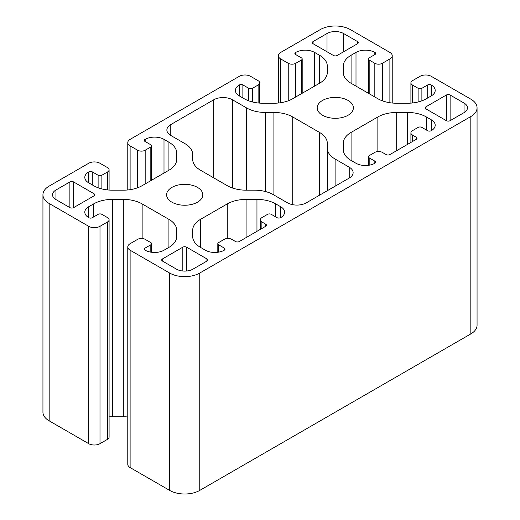 <?xml version="1.0" encoding="UTF-8"?>
<svg xmlns="http://www.w3.org/2000/svg" width="520" height="520" viewBox="0 0 520 520"><rect width="100%" height="100%" fill="white"/><g stroke="black" fill="none" stroke-linecap="round" stroke-linejoin="round"><path stroke-width="0.78" d="M348.094 100.458A18.103 10.452 0 0 0 328.367 98.195A18.103 10.452 0 0 0 317.194 107.848A18.103 10.452 0 0 0 322.498 115.239A18.103 10.452 0 0 0 342.225 117.507A18.103 10.452 0 0 0 353.399 107.848A18.103 10.452 0 0 0 348.094 100.458M197.503 187.401A18.103 10.452 0 0 0 177.775 185.133A18.103 10.452 0 0 0 166.602 194.792A18.103 10.452 0 0 0 171.906 202.183A18.103 10.452 0 0 0 191.633 204.444A18.103 10.452 0 0 0 202.806 194.792A18.103 10.452 0 0 0 197.503 187.401M292.728 98.735A26.624 15.372 180 0 1 273.904 103.24L263.042 103.24A26.624 15.372 180 0 1 244.218 98.735L239.291 95.895A13.312 7.683 180 0 1 235.397 90.46A13.312 7.683 180 0 1 239.291 85.026L239.48 84.916A2.398 1.385 180 0 1 242.873 84.916L248.703 88.29A2.665 1.534 0 0 0 252.473 88.29L258.115 85.026A5.324 3.075 0 0 0 259.675 82.856A5.324 3.075 0 0 0 258.115 80.678L250.588 76.336A7.989 4.609 0 0 0 239.291 76.336L130.117 139.367A7.989 4.609 0 0 0 127.777 142.63A7.989 4.609 0 0 0 130.117 145.886L137.644 150.234A5.324 3.075 0 0 0 145.178 150.234L150.82 146.972A2.665 1.534 0 0 0 151.6 145.886A2.665 1.534 0 0 0 150.82 144.8L144.989 141.434A2.398 1.385 180 0 1 144.287 140.452A2.398 1.385 180 0 1 144.989 139.477L145.178 139.367A13.312 7.683 180 0 1 164.001 139.367L168.922 142.207A26.624 15.372 180 0 1 176.722 153.075L176.722 159.347A26.624 15.372 180 0 1 168.922 170.216L142.136 185.679A26.624 15.372 180 0 1 123.312 190.183L112.45 190.183A26.624 15.372 180 0 1 93.626 185.679L88.706 182.839A13.312 7.683 180 0 1 84.806 177.405A13.312 7.683 180 0 1 88.706 171.971L88.894 171.86A2.398 1.385 180 0 1 92.281 171.86L98.117 175.227A2.665 1.534 0 0 0 101.881 175.227L107.53 171.971A5.324 3.075 0 0 0 109.09 169.793A5.324 3.075 0 0 0 107.53 167.622L99.996 163.274A7.989 4.609 0 0 0 88.706 163.274L49.173 186.095A21.294 12.298 0 0 0 42.939 194.792A21.294 12.298 0 0 0 49.173 203.489L88.706 226.311A7.989 4.609 0 0 0 99.996 226.311L107.53 221.962A5.324 3.075 0 0 0 109.09 219.785A5.324 3.075 0 0 0 107.53 217.614L101.881 214.35A2.665 1.534 0 0 0 98.117 214.35L92.281 217.724A2.398 1.385 180 0 1 88.894 217.724L88.706 217.614A13.312 7.683 180 0 1 84.806 212.18A13.312 7.683 180 0 1 88.706 206.745L93.626 203.905A26.624 15.372 180 0 1 112.45 199.4L123.312 199.4A26.624 15.372 180 0 1 142.136 203.905L168.922 219.369A26.624 15.372 180 0 1 176.722 230.237L176.722 236.509A26.624 15.372 180 0 1 168.922 247.377L164.001 250.218A13.312 7.683 180 0 1 145.178 250.218L144.989 250.107A2.398 1.385 180 0 1 144.287 249.132A2.398 1.385 180 0 1 144.989 248.15L150.82 244.784A2.665 1.534 0 0 0 151.6 243.698A2.665 1.534 0 0 0 150.82 242.613L145.178 239.35A5.324 3.075 0 0 0 137.644 239.35L130.117 243.698A7.989 4.609 0 0 0 127.777 246.955A7.989 4.609 0 0 0 130.117 250.218L169.644 273.039A21.294 12.298 0 0 0 199.764 273.039L470.828 116.545A21.294 12.298 0 0 0 477.061 107.848A21.294 12.298 0 0 0 470.828 99.158L431.294 76.336A7.989 4.609 0 0 0 420.004 76.336L412.471 80.678A5.324 3.075 0 0 0 410.911 82.856A5.324 3.075 0 0 0 412.471 85.026L418.119 88.29A2.665 1.534 0 0 0 421.882 88.29L427.719 84.916A2.398 1.385 180 0 1 431.106 84.916L431.294 85.026A13.312 7.683 180 0 1 435.195 90.46A13.312 7.683 180 0 1 431.294 95.895L426.374 98.735A26.624 15.372 180 0 1 407.55 103.24L396.688 103.24A26.624 15.372 180 0 1 377.865 98.735L351.078 83.272A26.624 15.372 180 0 1 343.278 72.404L343.278 66.131A26.624 15.372 180 0 1 351.078 55.263L355.999 52.423A13.312 7.683 180 0 1 374.822 52.423L375.011 52.533A2.398 1.385 180 0 1 375.713 53.508A2.398 1.385 180 0 1 375.011 54.489L369.181 57.857A2.665 1.534 0 0 0 368.401 58.942A2.665 1.534 0 0 0 369.181 60.034L374.822 63.291A5.324 3.075 0 0 0 382.356 63.291L389.883 58.942A7.989 4.609 0 0 0 392.223 55.686A7.989 4.609 0 0 0 389.883 52.423L350.356 29.601A21.294 12.298 0 0 0 320.236 29.601L280.709 52.423A7.989 4.609 0 0 0 278.369 55.686A7.989 4.609 0 0 0 280.709 58.942L288.236 63.291A5.324 3.075 0 0 0 295.763 63.291L301.411 60.034A2.665 1.534 0 0 0 302.192 58.942A2.665 1.534 0 0 0 301.411 57.857L295.575 54.489A2.398 1.385 180 0 1 294.873 53.508A2.398 1.385 180 0 1 295.575 52.533L295.763 52.423A13.312 7.683 180 0 1 314.587 52.423L319.514 55.263A26.624 15.372 180 0 1 327.308 66.131L327.308 72.404A26.624 15.372 180 0 1 319.514 83.272L292.728 98.735M273.904 112.463L265.46 112.463A26.624 15.372 180 0 1 246.636 107.959L232.518 99.808A13.312 7.683 0 0 0 213.694 99.808L170.775 124.585A13.312 7.683 0 0 0 166.875 130.019A13.312 7.683 0 0 0 170.775 135.453L184.893 143.605A26.624 15.372 180 0 1 192.692 154.472L192.692 159.347A26.624 15.372 0 0 0 200.486 170.216L227.272 185.679A26.624 15.372 0 0 0 246.097 190.183L254.54 190.183A26.624 15.372 180 0 1 273.364 194.681L287.482 202.833A13.312 7.683 0 0 0 306.306 202.833L349.226 178.055A13.312 7.683 0 0 0 353.125 172.62A13.312 7.683 0 0 0 349.226 167.186L335.107 159.035A26.624 15.372 180 0 1 327.308 148.167L327.308 143.292A26.624 15.372 0 0 0 319.514 132.424L292.728 116.961A26.624 15.372 0 0 0 273.904 112.463L273.904 194.994M256.958 199.4L246.097 199.4A26.624 15.372 0 0 0 227.272 203.905L200.486 219.369A26.624 15.372 0 0 0 192.692 230.237L192.692 236.509A26.624 15.372 0 0 0 200.486 247.377L205.413 250.218A13.312 7.683 0 0 0 224.237 250.218A2.665 1.534 0 0 0 225.017 249.132A2.665 1.534 0 0 0 224.237 248.047L218.589 244.784A2.665 1.534 180 0 1 217.808 243.698A2.665 1.534 180 0 1 218.589 242.613L224.237 239.35A5.324 3.075 180 0 1 231.764 239.35L235.528 241.52A2.665 1.534 0 0 0 239.291 241.52L265.649 226.311A2.665 1.534 0 0 0 266.428 225.219A2.665 1.534 0 0 0 265.649 224.133L261.885 221.962A5.324 3.075 180 0 1 260.325 219.785A5.324 3.075 180 0 1 261.885 217.614L267.527 214.35A2.665 1.534 180 0 1 271.297 214.35L276.939 217.614A2.665 1.534 0 0 0 280.709 217.614A13.312 7.683 0 0 0 284.603 212.18A13.312 7.683 0 0 0 280.709 206.745L275.782 203.905A26.624 15.372 0 0 0 256.958 199.4L256.958 231.322M407.55 112.463L396.688 112.463A26.624 15.372 0 0 0 377.865 116.961L351.078 132.424A26.624 15.372 0 0 0 343.278 143.292L343.278 149.565A26.624 15.372 0 0 0 351.078 160.433L355.999 163.274A13.312 7.683 0 0 0 374.822 163.274A2.665 1.534 0 0 0 375.603 162.188A2.665 1.534 0 0 0 374.822 161.102L369.181 157.84A2.665 1.534 180 0 1 368.401 156.754A2.665 1.534 180 0 1 369.181 155.669L374.822 152.406A5.324 3.075 180 0 1 382.356 152.406L386.12 154.583A2.665 1.534 0 0 0 389.883 154.583L416.234 139.367A2.665 1.534 0 0 0 417.014 138.281A2.665 1.534 0 0 0 416.234 137.196L412.471 135.018A5.324 3.075 180 0 1 410.911 132.847A5.324 3.075 180 0 1 412.471 130.669L418.119 127.413A2.665 1.534 180 0 1 421.882 127.413L427.531 130.669A2.665 1.534 0 0 0 431.294 130.669A13.312 7.683 0 0 0 435.195 125.236A13.312 7.683 0 0 0 431.294 119.802L426.374 116.961A26.624 15.372 0 0 0 407.55 112.463L407.55 144.385M450.119 120.673L464.048 112.632A11.713 6.76 0 0 0 467.48 107.848A11.713 6.76 0 0 0 464.048 103.07L450.119 95.023A2.665 1.534 0 0 0 446.355 95.023L426.023 106.763A2.665 1.534 0 0 0 425.243 107.848A2.665 1.534 0 0 0 426.023 108.934L446.355 120.673A2.665 1.534 0 0 0 450.119 120.673L450.119 95.023M192.985 269.126L206.915 261.086A2.665 1.534 0 0 0 207.694 260A2.665 1.534 0 0 0 206.915 258.914L186.589 247.175A2.665 1.534 0 0 0 182.826 247.175L162.494 258.914A2.665 1.534 0 0 0 161.714 260A2.665 1.534 0 0 0 162.494 261.086L176.423 269.126A11.713 6.76 0 0 0 192.985 269.126M73.645 207.617L93.977 195.878A2.665 1.534 0 0 0 94.757 194.792A2.665 1.534 0 0 0 93.977 193.707L73.645 181.968A2.665 1.534 0 0 0 69.882 181.968L55.952 190.008A11.713 6.76 0 0 0 52.52 194.792A11.713 6.76 0 0 0 55.952 199.576L69.882 207.617A2.665 1.534 0 0 0 73.645 207.617L73.645 181.968M337.175 55.465L357.507 43.732A2.665 1.534 0 0 0 358.287 42.64A2.665 1.534 0 0 0 357.507 41.555L343.577 33.514A11.713 6.76 0 0 0 327.015 33.514L313.086 41.555A2.665 1.534 0 0 0 312.306 42.64A2.665 1.534 0 0 0 313.086 43.732L333.411 55.465A2.665 1.534 0 0 0 337.175 55.465M127.777 246.955L127.777 464.315A7.989 4.609 0 0 0 130.117 467.578L169.644 490.399A21.294 12.298 0 0 0 199.764 490.399L470.828 333.905A21.294 12.298 0 0 0 477.061 325.208L477.061 107.848M109.09 416.884A26.624 15.372 180 0 1 112.45 416.76L123.312 416.76A26.624 15.372 180 0 1 127.777 416.981M42.939 194.792L42.939 412.152A21.294 12.298 0 0 0 49.173 420.843L88.706 443.664A7.989 4.609 0 0 0 99.996 443.664L107.53 439.322A5.324 3.075 0 0 0 109.09 437.144L109.09 219.785M176.722 153.075L176.722 159.347M343.278 66.131L343.278 72.416L343.278 66.131M327.308 148.167L327.308 190.71M239.291 85.026L239.291 95.895M239.48 84.916L239.48 96.005M242.873 84.916L242.873 97.962M248.703 88.29L248.703 100.822M252.473 88.29L252.473 101.972M258.115 85.026L258.115 102.973M130.117 145.886L130.117 189.67M137.644 150.234L137.644 187.766M145.178 150.234L145.178 183.924M150.82 146.972L150.82 180.661M144.989 139.477L144.989 141.434M145.178 139.367L145.178 141.537M164.001 139.367L164.001 173.056M168.922 142.207L168.922 170.216M88.706 171.971L88.706 182.839M88.894 171.86L88.894 182.949M92.281 171.86L92.281 184.899M98.117 175.227L98.117 187.766M101.881 175.227L101.881 188.916M107.53 171.971L107.53 189.917M49.173 203.489L49.173 420.843M88.706 226.311L88.706 443.664M99.996 226.311L99.996 443.664M107.53 221.962L107.53 439.322M88.706 206.745L88.706 217.614M93.626 203.905L93.626 216.944M112.45 199.4L112.45 416.76M123.312 199.4L123.312 416.76M142.136 203.905L142.136 238.478M168.922 219.369L168.922 247.377M144.989 248.15L144.989 250.107M150.82 244.784L150.82 252.155M130.117 250.218L130.117 467.578M169.644 273.039L169.644 490.399M199.764 273.039L199.764 490.399M470.828 116.545L470.828 333.905M412.471 85.026L412.471 102.973M418.119 88.29L418.119 101.972M421.882 88.29L421.882 100.822M427.719 84.916L427.719 97.962M431.106 84.916L431.106 96.005M431.294 85.026L431.294 95.895M351.078 55.263L351.078 83.272M355.999 52.423L355.999 86.112M374.822 52.423L374.822 54.6M375.011 52.533L375.011 54.489M369.181 60.034L369.181 93.724M374.822 63.291L374.822 96.98M382.356 63.291L382.356 100.822M389.883 58.942L389.883 102.726M280.709 58.942L280.709 102.726M288.236 63.291L288.236 100.822M295.763 63.291L295.763 96.98M301.411 60.034L301.411 93.724M295.575 52.533L295.575 54.489M295.763 52.423L295.763 54.6M314.587 52.423L314.587 86.112M319.514 55.263L319.514 83.272M292.728 116.961L292.728 204.698M265.46 112.463L265.46 191.536M246.636 107.959L246.636 190.183M232.518 99.808L232.518 188.032M213.694 99.808L213.694 177.84M170.775 124.585L170.775 135.453M349.226 167.186L349.226 178.055M335.107 159.035L335.107 186.206M319.514 132.424L319.514 195.208M275.782 203.905L275.782 216.944M246.097 199.4L246.097 237.594M227.272 203.905L227.272 238.478M200.486 219.369L200.486 247.377M224.237 248.047L224.237 250.218M218.589 244.784L218.589 252.155M265.649 224.133L265.649 226.311M261.885 221.962L261.885 228.482M280.709 206.745L280.709 217.614M426.374 116.961L426.374 130M396.688 112.463L396.688 150.651M377.865 116.961L377.865 151.535M351.078 132.424L351.078 160.433M374.822 161.102L374.822 163.274M369.181 157.84L369.181 165.21M416.234 137.196L416.234 139.367M412.471 135.018L412.471 141.537M431.294 119.802L431.294 130.669M464.048 103.07L464.048 112.632M446.355 95.023L446.355 120.673M426.023 106.763L426.023 108.934M206.915 258.914L206.915 261.086M186.589 247.175L186.589 271.017M182.826 247.175L182.826 271.017M162.494 258.914L162.494 261.086M93.977 193.707L93.977 195.878M69.882 181.968L69.882 207.617M55.952 190.008L55.952 199.576M357.507 41.555L357.507 43.732M343.577 33.514L343.577 51.773M327.015 33.514L327.015 51.773M313.086 41.555L313.086 43.732M259.675 82.856L259.675 103.116M127.777 142.63L127.777 189.963M151.6 145.886L151.6 180.213M109.09 169.793L109.09 190.06M151.6 243.698L151.6 252.272M410.911 82.856L410.911 103.116M368.401 58.942L368.401 93.269M392.223 55.686L392.223 103.019M278.369 55.686L278.369 103.019M302.192 58.942L302.192 93.269M217.808 243.698L217.808 252.272M260.325 219.785L260.325 229.385M368.401 156.754L368.401 165.328M410.911 132.847L410.911 142.441"/></g></svg>
